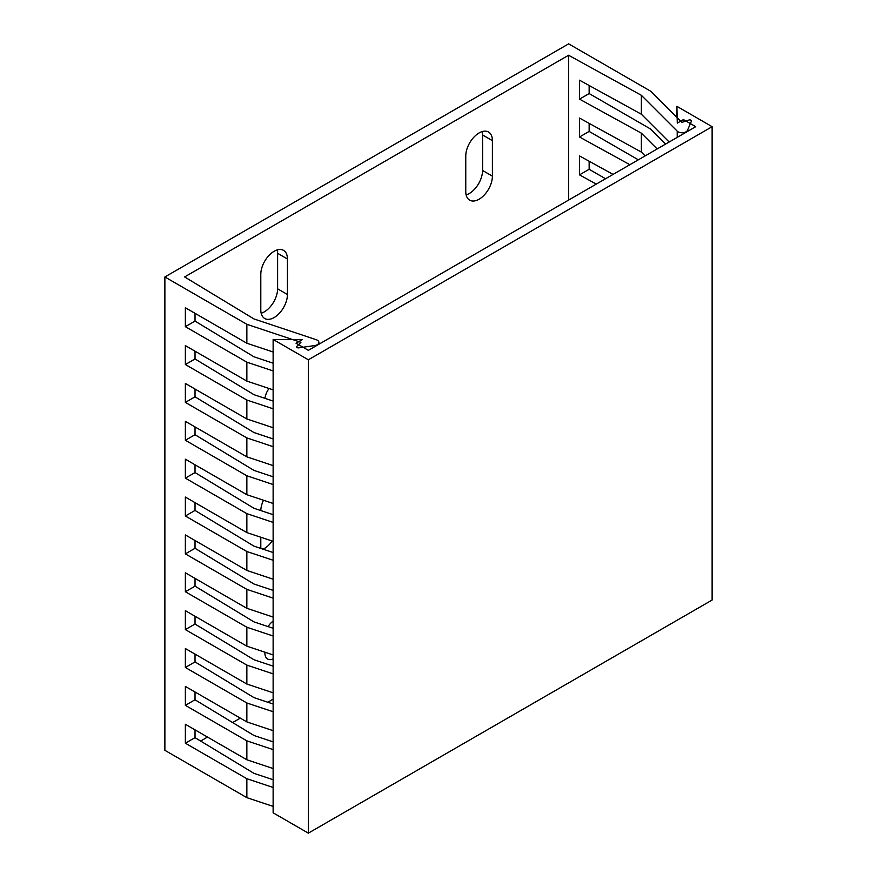 <?xml version="1.0" encoding="UTF-8"?>
<svg xmlns="http://www.w3.org/2000/svg" width="877" height="877" viewBox="0 0 877 877"><rect width="100%" height="100%" fill="white"/><g stroke="black" fill="none" stroke-linecap="round" stroke-linejoin="round"><path stroke-width="1.32" d="M273.131 806.401L246.854 797.653L164.876 750.317L164.876 276.968L246.854 324.304L300.91 342.326L296.854 346.382A1.743 1.009 180 0 0 296.623 346.886A1.743 1.009 180 0 0 298.783 347.851L314.657 345.571A5.58 3.223 180 0 0 318.888 342.447L318.888 344.255M273.131 699.177L267.825 702.236M240.298 718.131L232.624 722.56M207.509 737.064L200.625 741.032M273.131 787.469L246.854 778.721L185.365 743.214L195.023 737.645L253.979 773.361L273.131 779.741M246.854 797.653L246.854 778.721M185.365 743.214L185.365 724.281L246.854 759.778L246.854 740.846L185.365 705.349L185.365 686.417L246.854 721.914L246.854 702.981L185.365 667.485L185.365 648.542L246.854 684.049L246.854 665.117L185.365 629.609L185.365 610.677L246.854 646.174L246.854 627.241L185.365 591.745L185.365 572.813L246.854 608.309L246.854 589.377L185.365 553.88L185.365 534.948L246.854 570.445L246.854 551.512L185.365 516.005L185.365 497.073L246.854 532.58L246.854 513.637L185.365 478.14L185.365 459.208L246.854 494.705L246.854 475.772L185.365 440.276L185.365 421.344L246.854 456.84L246.854 437.908L185.365 402.411L185.365 383.468L246.854 418.976L246.854 400.044L185.365 364.536L185.365 345.604L246.854 381.1L246.854 362.168L185.365 326.672L185.365 307.739L246.854 343.236L246.854 324.304M246.854 343.236L273.131 351.995M273.131 370.927L246.854 362.168M246.854 381.1L273.131 389.859M273.131 408.792L246.854 400.044M246.854 418.976L273.131 427.724M273.131 446.667L246.854 437.908M246.854 456.84L273.131 465.599M273.131 484.532L246.854 475.772M246.854 494.705L273.131 503.464M273.131 522.396L246.854 513.637M246.854 532.58L273.131 541.328M273.131 560.26L246.854 551.512M246.854 570.445L273.131 579.204M273.131 598.136L246.854 589.377M246.854 608.309L273.131 617.068M273.131 636L246.854 627.241M246.854 646.174L273.131 654.933M273.131 673.865L246.854 665.117M246.854 684.049L273.131 692.808M273.131 711.74L246.854 702.981M246.854 721.914L273.131 730.673M273.131 749.605L246.854 740.846M246.854 759.778L273.131 768.537M195.023 654.121L195.023 661.905L253.979 697.621L273.131 704.012M195.023 616.246L195.023 624.04L253.979 659.756L273.131 666.136M195.023 578.381L195.023 586.176L253.979 621.892L273.131 628.272M195.023 540.517L195.023 548.3L253.979 584.016L273.131 590.407M195.023 502.642L195.023 510.436L253.979 546.152L273.131 552.532M195.023 464.777L195.023 472.571L253.979 508.287L273.131 514.667M195.023 426.913L195.023 434.707L253.979 470.423L273.131 476.803M195.023 389.048L195.023 396.832L253.979 432.547L273.131 438.938M195.023 351.173L195.023 358.967L253.979 394.683L273.131 401.063M195.023 313.308L195.023 321.103L253.979 356.818L273.131 363.199M318.888 342.447A5.58 3.223 180 0 0 316.093 339.651L253.979 318.943L184.619 276.935L568.581 55.251L641.361 95.297L677.219 131.155A5.58 3.223 0 0 0 682.832 132.734A5.58 3.223 0 0 0 687.48 130.322L691.438 121.158A1.743 1.009 0 0 0 691.482 120.916A1.743 1.009 0 0 0 688.873 120.05L681.846 122.396L650.635 91.186L568.647 43.85L164.876 276.968M195.023 729.85L195.023 737.645M195.023 691.986L195.023 699.78L253.979 735.496L273.131 741.876M589.147 161.236L589.147 169.283L605.547 178.755M589.147 123.361L589.147 131.418L638.335 159.822M589.147 85.497L589.147 93.554L650.635 129.051L665.643 144.058M185.365 705.349L195.023 699.78M568.581 200.088L568.581 55.251M629.872 164.712L579.5 136.987L579.5 118.055L641.361 152.094L641.361 133.161L579.5 99.123L579.5 80.191L641.361 114.229L641.361 95.297M596.283 184.093L579.5 174.863L579.5 155.92L613.078 174.402M466.125 194.913A18.845 10.875 120 0 0 482.569 170.467L482.569 134.97A18.845 10.875 120 0 0 482.197 131.583M261.171 313.253A18.845 10.875 120 0 0 277.603 288.807L277.603 253.3A18.845 10.875 120 0 0 277.231 249.923M263.078 549.188A18.845 10.875 120 0 0 272.166 541.01M641.361 114.229L669.162 142.03M579.5 99.123L589.147 93.554M185.365 326.672L195.023 321.103M657.158 148.958L641.361 133.161M641.361 152.094L645.154 155.887M589.147 131.418L579.5 136.987M195.023 358.967L185.365 364.536M579.5 174.863L589.147 169.283M185.365 402.411L195.023 396.832M195.023 434.707L185.365 440.276M185.365 478.14L195.023 472.571M195.023 510.436L185.365 516.005M185.365 553.88L195.023 548.3M195.023 586.176L185.365 591.745M185.365 629.609L195.023 624.04M195.023 661.905L185.365 667.485M492.403 140.649A18.845 10.875 120 0 0 488.5 132.021A18.845 10.875 120 0 0 473.986 137.075A18.845 10.875 120 0 0 465.764 156.029L465.764 191.537A18.845 10.875 120 0 0 469.666 200.153A18.845 10.875 120 0 0 484.181 195.111A18.845 10.875 120 0 0 492.403 176.145L492.403 140.649L482.569 134.97M260.798 274.369L260.798 309.866A18.845 10.875 120 0 0 264.701 318.494A18.845 10.875 120 0 0 279.215 313.44A18.845 10.875 120 0 0 287.437 294.486L287.437 258.978A18.845 10.875 120 0 0 283.534 250.362A18.845 10.875 120 0 0 269.02 255.404A18.845 10.875 120 0 0 260.798 274.369M269.053 388.5A13.045 7.531 120 0 0 264.975 398.344M260.798 537.217L260.798 546.535A18.845 10.875 120 0 0 260.907 548.465M263.473 500.241A18.845 10.875 120 0 0 260.798 510.557M264.898 652.192L264.898 653.047A13.045 7.531 120 0 0 267.595 659.011A13.045 7.531 120 0 0 273.131 658.879M273.131 621.135A13.045 7.531 120 0 0 268.077 626.584M712.124 126.683L712.124 600.032L308.353 833.15L273.131 812.815L273.131 339.465L302.203 339.684L296.053 343.236L308.353 350.34L695.735 126.683L683.435 119.579L677.285 123.131L676.901 106.347L712.124 126.683L308.353 359.8L273.131 339.465M308.353 833.15L308.353 359.8M676.901 117.452L676.901 106.347M683.435 121.859L683.435 119.579M687.48 131.451L687.48 130.322M677.219 137.371L677.219 131.155M314.657 346.7L314.657 345.571M492.403 176.145L482.569 170.467M287.437 294.486L277.603 288.807M287.437 258.978L277.603 253.3"/></g></svg>
